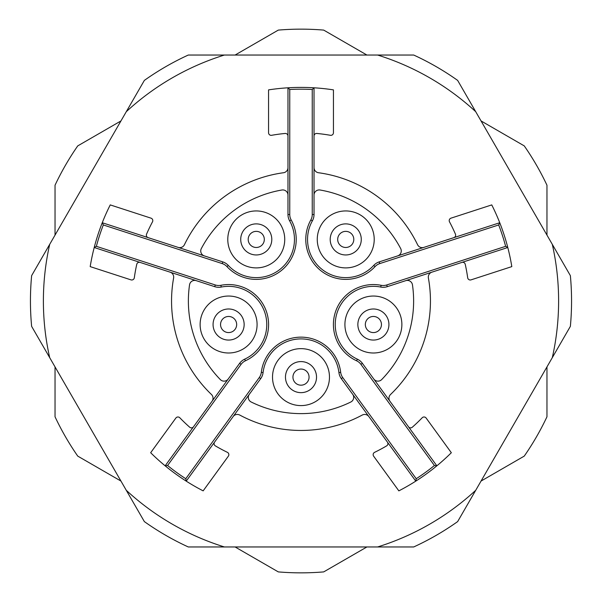 <?xml version="1.0" encoding="UTF-8"?>
<svg xmlns="http://www.w3.org/2000/svg" width="602" height="602" viewBox="0 0 602 602"><rect width="100%" height="100%" fill="white"/><g stroke="black" fill="none" stroke-linecap="round" stroke-linejoin="round"><path stroke-width="0.9" d="M426.141 418.051L451.334 452.727A213.597 213.597 0 0 1 436.849 465.828L408.502 426.803A2.589 2.589 0 0 0 412.302 427.224A168.289 168.289 0 0 0 422.183 417.773A2.589 2.589 0 0 1 426.141 418.051M398.848 490.863L373.646 456.188A2.589 2.589 0 0 1 374.61 452.335A168.289 168.289 0 0 0 386.65 445.864A2.589 2.589 0 0 0 387.425 442.109L415.779 481.133A213.597 213.597 0 0 1 398.848 490.863M150.666 452.727L175.859 418.051A2.589 2.589 0 0 1 179.817 417.773A168.289 168.289 0 0 0 189.698 427.224A2.589 2.589 0 0 0 193.498 426.803L165.151 465.828A213.597 213.597 0 0 1 150.666 452.727M214.575 442.109A2.589 2.589 0 0 0 215.35 445.864A168.289 168.289 0 0 0 227.39 452.335A2.589 2.589 0 0 1 228.354 456.188L203.152 490.863A213.597 213.597 0 0 1 186.221 481.133L260.704 378.62A12.943 12.943 0 0 0 263.082 372.555A38.189 38.189 0 0 1 338.918 372.555A12.943 12.943 0 0 0 341.296 378.62L342.741 377.567L416.23 478.725A211.814 211.814 0 0 0 434.418 465.512L360.922 364.353A11.16 11.16 0 0 0 356.587 360.794A39.973 39.973 0 0 1 381.111 285.303A11.16 11.16 0 0 0 386.717 284.964L505.635 246.331A211.814 211.814 0 0 0 498.689 224.952L379.772 263.586A11.16 11.16 0 0 0 375.038 266.611A39.973 39.973 0 0 1 310.828 219.956A11.16 11.16 0 0 0 312.242 214.523L312.242 89.487A211.814 211.814 0 0 0 289.758 89.487L289.758 214.523A11.16 11.16 0 0 0 291.172 219.956A39.973 39.973 0 0 1 226.962 266.611A11.16 11.16 0 0 0 222.228 263.586L103.311 224.952A211.814 211.814 0 0 0 96.365 246.331L215.283 284.964A11.16 11.16 0 0 0 220.889 285.303A39.973 39.973 0 0 1 245.413 360.794A11.16 11.16 0 0 0 241.078 364.353L167.582 465.512A211.814 211.814 0 0 0 185.77 478.725L259.259 377.567A11.16 11.16 0 0 0 261.313 372.345A39.973 39.973 0 0 1 340.687 372.345A11.16 11.16 0 0 0 342.741 377.567M453.863 237.639A2.589 2.589 0 0 0 455.443 234.148A168.289 168.289 0 0 0 449.506 221.837A2.589 2.589 0 0 1 450.988 218.157L491.759 204.906A213.597 213.597 0 0 1 499.743 222.732L379.222 261.893A12.943 12.943 0 0 0 373.737 265.399A38.189 38.189 0 0 1 312.385 220.821A12.943 12.943 0 0 0 314.026 214.523L314.026 87.802A213.597 213.597 0 0 1 333.44 89.879L333.44 132.749A2.589 2.589 0 0 1 330.4 135.299A168.289 168.289 0 0 0 316.855 133.463A2.589 2.589 0 0 0 314.026 136.037M511.813 266.611L471.042 279.862A2.589 2.589 0 0 1 467.679 277.755A168.289 168.289 0 0 0 465.241 264.308A2.589 2.589 0 0 0 461.915 262.412L507.787 247.505A213.597 213.597 0 0 1 511.813 266.611M110.241 204.906L151.012 218.157A2.589 2.589 0 0 1 152.494 221.837A168.289 168.289 0 0 0 146.557 234.148A2.589 2.589 0 0 0 148.137 237.639L102.257 222.732A213.597 213.597 0 0 1 110.241 204.906M140.085 262.412A2.589 2.589 0 0 0 136.759 264.308A168.289 168.289 0 0 0 134.321 277.755A2.589 2.589 0 0 1 130.958 279.862L90.187 266.611A213.597 213.597 0 0 1 94.213 247.505L214.726 286.665A12.943 12.943 0 0 0 221.227 287.056A38.189 38.189 0 0 1 244.66 359.168A12.943 12.943 0 0 0 239.634 363.307L193.498 426.803M287.974 136.037A2.589 2.589 0 0 0 285.145 133.463A168.289 168.289 0 0 0 271.6 135.299A2.589 2.589 0 0 1 268.56 132.749L268.56 89.879A213.597 213.597 0 0 1 287.974 87.802L287.974 214.523A12.943 12.943 0 0 0 289.615 220.821A38.189 38.189 0 0 1 228.263 265.399A12.943 12.943 0 0 0 222.778 261.893L148.137 237.639M377.597 546.962L413.709 546.962A270.554 270.554 0 0 0 457.648 521.595L475.708 490.314A257.611 257.611 0 0 1 377.597 546.962L188.291 546.962A270.554 270.554 0 0 1 144.352 521.595L49.695 357.648A257.611 257.611 0 0 1 49.695 244.352L31.635 275.633A270.554 270.554 0 0 0 31.635 326.367L49.695 357.648M49.695 244.352L144.352 80.405A270.554 270.554 0 0 1 188.291 55.038L377.597 55.038A257.611 257.611 0 0 1 475.708 111.686L457.648 80.405A270.554 270.554 0 0 0 413.709 55.038L377.597 55.038M475.708 111.686L570.365 275.633A270.554 270.554 0 0 1 570.365 326.367L475.708 490.314M224.403 546.962A257.611 257.611 0 0 1 126.292 490.314M552.305 244.352A257.611 257.611 0 0 1 552.305 357.648M126.292 111.686A257.611 257.611 0 0 1 224.403 55.038M546.962 366.904L546.962 416.787A271.848 271.848 0 0 1 524.252 456.113L481.058 481.058M366.904 546.962L323.703 571.9A271.848 271.848 0 0 1 278.297 571.9L235.096 546.962M481.058 120.942L524.252 145.887A271.848 271.848 0 0 1 546.962 185.213L546.962 235.096M235.096 55.038L278.297 30.1A271.848 271.848 0 0 1 323.703 30.1L366.904 55.038M55.038 235.096L55.038 185.213A271.848 271.848 0 0 1 77.748 145.887L120.942 120.942M120.942 481.058L77.748 456.113A271.848 271.848 0 0 1 55.038 416.787L55.038 366.904M387.425 442.109L341.296 378.62M408.502 426.803L362.366 363.307A12.943 12.943 0 0 0 357.34 359.168A38.189 38.189 0 0 1 380.773 287.056A12.943 12.943 0 0 0 387.274 286.665L461.915 262.412M287.974 195.108A5.177 5.177 0 0 0 281.924 190.006A112.627 112.627 0 0 0 201.331 248.558A5.177 5.177 0 0 0 204.311 255.888M397.689 255.888A5.177 5.177 0 0 0 400.669 248.558A112.627 112.627 0 0 0 320.076 190.006A5.177 5.177 0 0 0 314.026 195.108M196.267 280.66A5.177 5.177 0 0 0 189.54 284.844A112.627 112.627 0 0 0 220.324 379.584A5.177 5.177 0 0 0 228.218 379.012M373.782 379.012A5.177 5.177 0 0 0 381.676 379.584A112.627 112.627 0 0 0 412.46 284.844A5.177 5.177 0 0 0 405.733 280.66M249.296 394.325A5.177 5.177 0 0 0 251.192 402.008A112.627 112.627 0 0 0 350.808 402.008A5.177 5.177 0 0 0 352.704 394.325M170.11 272.164A5.177 5.177 0 0 1 173.609 278.011A129.453 129.453 0 0 0 211.452 394.483A5.177 5.177 0 0 1 212.054 401.263M287.974 167.604A5.177 5.177 0 0 1 283.497 172.736A129.453 129.453 0 0 0 184.423 244.721A5.177 5.177 0 0 1 178.162 247.392M423.838 247.392A5.177 5.177 0 0 1 417.577 244.721A129.453 129.453 0 0 0 318.503 172.736A5.177 5.177 0 0 1 314.026 167.604M389.945 401.263A5.177 5.177 0 0 1 390.547 394.483A129.453 129.453 0 0 0 428.391 278.011A5.177 5.177 0 0 1 431.89 272.164M233.132 416.576A5.177 5.177 0 0 1 239.769 415.056A129.453 129.453 0 0 0 362.231 415.056A5.177 5.177 0 0 1 368.868 416.576M185.77 478.725L186.221 481.133A213.597 213.597 0 0 1 165.151 465.828L167.582 465.512M434.418 465.512L436.849 465.828A213.597 213.597 0 0 1 415.779 481.133L416.23 478.725M498.689 224.952L499.743 222.732A213.597 213.597 0 0 1 507.787 247.505L505.635 246.331M289.758 89.487L287.974 87.802A213.597 213.597 0 0 1 314.026 87.802L312.242 89.487M96.365 246.331L94.213 247.505A213.597 213.597 0 0 1 102.257 222.732L103.311 224.952M292.941 377.115A8.059 8.059 0 0 0 305.033 384.099A8.059 8.059 0 0 0 305.033 370.14A8.059 8.059 0 0 0 292.941 377.115M285.468 377.115A15.532 15.532 0 0 0 308.766 390.57A15.532 15.532 0 0 0 308.766 363.668A15.532 15.532 0 0 0 285.468 377.115M272.518 377.115A28.482 28.482 0 0 0 315.237 401.782A28.482 28.482 0 0 0 315.237 352.456A28.482 28.482 0 0 0 272.518 377.115M220.55 324.523A8.059 8.059 0 0 0 232.635 331.499A8.059 8.059 0 0 0 232.635 317.54A8.059 8.059 0 0 0 220.55 324.523M213.07 324.523A15.532 15.532 0 0 0 236.375 337.978A15.532 15.532 0 0 0 236.375 311.068A15.532 15.532 0 0 0 213.07 324.523M200.127 324.523A28.482 28.482 0 0 0 242.847 349.183A28.482 28.482 0 0 0 242.847 299.856A28.482 28.482 0 0 0 200.127 324.523M365.331 324.523A8.059 8.059 0 0 0 377.424 331.499A8.059 8.059 0 0 0 377.424 317.54A8.059 8.059 0 0 0 365.331 324.523M357.859 324.523A15.532 15.532 0 0 0 381.156 337.978A15.532 15.532 0 0 0 381.156 311.068A15.532 15.532 0 0 0 357.859 324.523M344.916 324.523A28.482 28.482 0 0 0 387.635 349.183A28.482 28.482 0 0 0 387.635 299.856A28.482 28.482 0 0 0 344.916 324.523M337.684 239.423A8.059 8.059 0 0 0 349.77 246.399A8.059 8.059 0 0 0 349.77 232.44A8.059 8.059 0 0 0 337.684 239.423M330.205 239.423A15.532 15.532 0 0 0 353.509 252.87A15.532 15.532 0 0 0 353.509 225.968A15.532 15.532 0 0 0 330.205 239.423M317.262 239.423A28.482 28.482 0 0 0 359.981 264.082A28.482 28.482 0 0 0 359.981 214.756A28.482 28.482 0 0 0 317.262 239.423M248.197 239.423A8.059 8.059 0 0 0 260.29 246.399A8.059 8.059 0 0 0 260.29 232.44A8.059 8.059 0 0 0 248.197 239.423M240.725 239.423A15.532 15.532 0 0 0 264.03 252.87A15.532 15.532 0 0 0 264.03 225.968A15.532 15.532 0 0 0 240.725 239.423M227.782 239.423A28.482 28.482 0 0 0 270.501 264.082A28.482 28.482 0 0 0 270.501 214.756A28.482 28.482 0 0 0 227.782 239.423M260.704 378.62L259.259 377.567M263.082 372.555L261.313 372.345M338.918 372.555L340.687 372.345M362.366 363.307L360.922 364.353M357.34 359.168L356.587 360.794M380.773 287.056L381.111 285.303M387.274 286.665L386.717 284.964M379.222 261.893L379.772 263.586M373.737 265.399L375.038 266.611M312.385 220.821L310.828 219.956M314.026 214.523L312.242 214.523M287.974 214.523L289.758 214.523M289.615 220.821L291.172 219.956M228.263 265.399L226.962 266.611M222.778 261.893L222.228 263.586M214.726 286.665L215.283 284.964M221.227 287.056L220.889 285.303M244.66 359.168L245.413 360.794M239.634 363.307L241.078 364.353"/></g></svg>
